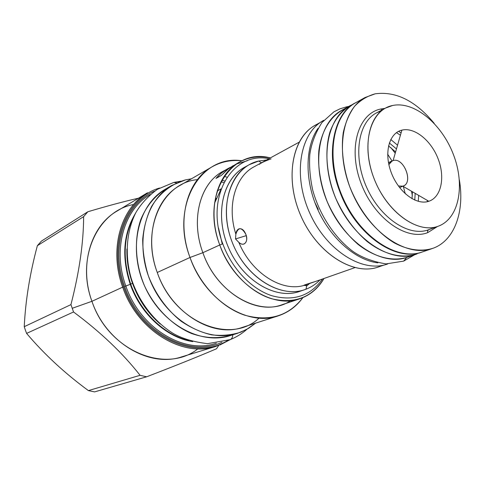 <?xml version="1.0" encoding="UTF-8"?>
<svg xmlns="http://www.w3.org/2000/svg" width="485" height="485" viewBox="0 0 485 485"><rect width="100%" height="100%" fill="white"/><g stroke="black" fill="none" stroke-linecap="round" stroke-linejoin="round"><path stroke-width="0.73" d="M379.591 266.538C354.274 276.905 316.602 253.552 300.282 214.455C283.64 175.491 293.564 133.351 318.978 123.439L315.25 125.245C291.903 137.649 284.41 179.208 301.137 216.437C317.596 253.782 353.492 276.038 378.33 266.992L384.12 265.016M405.266 193.776L403.35 186.507L405.266 193.776M392.044 160.959L387.673 154.248L392.044 160.959M314.844 202.469L318.263 209.417L314.844 202.469M254.104 166.785C235.34 176.401 226.719 205.713 235.856 234.188C236.177 231.339 237.25 229.544 239.075 228.805C241.863 228.271 244.131 230.132 245.865 234.382C247.398 239.25 246.774 242.464 243.979 244.016C242.318 244.525 240.602 243.973 238.838 242.361L235.522 238.941L235.856 234.188C238.274 226.913 241.615 226.98 245.865 234.382C248.841 241.469 243.828 247.362 238.838 242.361C251.345 273.073 281.924 292.297 304.222 285.344L306.793 285.847L306.241 284.356L306.793 285.847L310.018 283.179L306.793 285.847L305.932 289.23L304.913 289.594C281.3 298.202 248.35 279.13 233.915 246.35C219.226 213.685 227.119 176.437 249.314 164.657L258.687 161.026L261.415 162.76L259.96 163.584L261.415 162.76L258.687 161.026L266.592 159.965L258.687 161.026C232.2 166.773 218.098 204.149 231.521 240.433C244.567 276.838 280.785 299.39 305.932 289.23C311.261 287.193 315.935 284.083 319.967 279.906C315.935 284.083 311.261 287.193 305.932 289.23L306.793 285.847L304.222 285.344C302.137 285.532 310.406 283.082 315.583 281.439L354.856 267.653M299.045 142.244L254.067 166.798C235.328 176.437 226.725 205.731 235.856 234.188L235.522 238.941L246.259 235.649L235.522 238.941L238.838 242.361C251.345 273.073 281.924 292.297 304.222 285.344L315.638 281.421M304.913 289.594L299.627 291.418C276.062 300.003 243.246 281.112 228.92 248.575C214.34 216.152 222.269 179.129 244.422 167.361L249.314 164.657M271.103 158.874C265.453 160.862 261.567 162.639 259.439 164.197L259.499 164.367M322.495 279.014C310.406 296.02 293.498 301.579 271.758 295.698C251.388 289.036 231.836 268.635 222.797 243.852C204.567 196.686 232.448 151.108 268.945 158.68C232.448 151.108 204.567 196.686 222.797 243.852L219.766 244.98C206.937 210.933 216.54 174.176 239.202 162.233C248.732 157.025 259.111 155.588 270.351 157.91C231.691 147.404 200.378 194.837 219.766 244.98L202.882 252.691L219.766 244.98C233.333 284.186 272.667 309.133 299.948 298.73C310.194 295.141 318.215 288.387 324.004 278.487C312.152 297.396 294.741 304.162 271.77 298.79C250.254 292.485 229.296 271.157 219.766 244.98L222.797 243.852C231.836 268.635 251.388 289.036 271.758 295.698C293.498 301.579 310.406 296.02 322.495 279.014M300.639 291.055C276.741 300.597 242.706 281.118 228.435 247.465C213.873 213.933 223.379 176.376 246.92 166.1M159.547 188.035C126.361 197.456 107.597 243.767 123.681 286.774C140.129 336.014 194.691 361.804 227.453 340.634C194.691 361.804 140.129 336.014 123.681 286.774L122.687 287.144C137.437 330.782 182.809 357.875 215.892 346.405L230.284 339.591L215.892 346.405C182.809 357.875 137.437 330.782 122.687 287.144L91.938 301.3L122.687 287.144C108.719 249.381 120.85 207.859 147.519 192.769C120.85 207.859 108.713 249.381 122.687 287.144L123.681 286.774C107.597 243.767 126.361 197.456 159.547 188.035M124.639 286.471C109.816 246.647 125.003 203.239 154.685 191.096C125.003 203.239 109.816 246.647 124.639 286.471C140.013 332.237 189.314 358.409 221.93 342.204C189.314 358.409 140.013 332.237 124.639 286.471L130.259 284.319C121.474 257.268 123.238 233.558 135.564 213.176C123.238 233.558 121.474 257.268 130.259 284.319C140.698 314.328 166.864 337.766 192.721 341.622C166.864 337.766 140.698 314.328 130.259 284.319L125.851 286.041C112.259 249.332 124.178 208.962 150.253 194.54C124.178 208.962 112.259 249.332 125.851 286.041L124.639 286.471M216.407 343.192C184.367 354.644 140.183 328.424 125.851 286.041C140.183 328.424 184.367 354.644 216.407 343.192M160.305 324.041C147.767 313.268 138.492 299.694 132.484 283.319L130.714 284.131L132.484 283.319C138.492 299.694 147.767 313.268 160.305 324.041M188.78 340.488C164.354 334.983 140.577 312.364 130.714 284.131C122.462 259.135 123.481 236.716 133.763 216.868C123.481 236.716 122.462 259.135 130.714 284.131L130.259 284.319L130.714 284.131C140.577 312.364 164.354 334.983 188.78 340.488M126.924 249.029C126.603 260.481 128.452 271.909 132.484 283.319C128.452 271.909 126.603 260.481 126.924 249.029M259.105 318.087C230.824 345.132 173.988 322.501 157.261 272.485L190.011 257.474L202.882 252.691C217.571 295.808 263.81 319.203 290.527 300.73M278.135 315.893L242.542 327.339C212.703 338.203 171.035 312.928 157.261 272.485L190.011 257.474C199.996 285.034 221.827 307.666 244.798 315.208C269.284 321.888 288.654 316.026 302.895 297.62C296.462 306.441 288.211 312.534 278.135 315.893C247.78 327.017 204.658 300.094 190.011 257.474L202.882 252.691C216.049 290.915 254.758 315.098 281.852 304.798L299.948 298.73M223.791 182.657L220.99 181.729L223.791 182.657M197.48 179.62C162.802 182.657 140.601 228.544 157.261 272.485C144.203 237.426 155.097 199.062 179.529 185.731L211.854 166.949C186.967 180.481 176.17 220.523 190.011 257.474C169.95 205.161 201.214 154.133 242.003 160.79C231.139 159.662 221.093 161.711 211.854 166.949M217.529 189.993L218.492 190.278L217.529 189.993M225.173 170.271C201.02 180.844 189.859 218.135 202.882 252.691C190.411 219.505 200.093 183.488 222.585 171.611L230.466 167.301C224.991 169.871 220.16 173.581 215.97 178.431L221.475 173.012L227.671 168.744M233.17 165.64L226.95 169.92L221.427 175.376L215.97 178.431L221.427 175.376L228.653 168.586L239.202 162.233M236.243 164.069L247.308 160.753L236.243 164.069M197.862 348.861C166.082 374.299 108.343 351.116 91.938 301.3L72.18 308.314L91.938 301.3C105.785 342.592 149.416 367.988 181.754 356.839L215.892 346.405M73.544 311.982L70.943 304.616C79.328 272 83.553 242.676 83.626 216.649L37.369 245.689L41.413 241.112L87.84 211.763L83.626 216.649L37.369 245.689L41.413 241.112L87.84 211.763C107.391 205.937 124.287 201.408 138.516 198.177C124.287 201.408 107.391 205.937 87.84 211.763L83.626 216.649C83.553 242.676 79.328 272 70.943 304.616L24.25 326.684C25.487 300.591 29.858 273.595 37.369 245.689C29.858 273.595 25.487 300.591 24.25 326.684L25.359 330.061L24.25 326.684L70.943 304.616L73.544 311.982L26.596 333.395L25.359 330.061L26.596 333.395C44.22 354.226 64.826 373.298 88.403 390.601C64.826 373.298 44.22 354.226 26.596 333.395L73.544 311.982C100.577 332.092 122.76 353.201 140.086 375.311L88.403 390.601L94.575 391.898L88.403 390.601L140.086 375.311C122.76 353.201 100.577 332.092 73.544 311.982M146.634 376.796L140.086 375.311L146.634 376.796L94.575 391.898L146.634 376.796C175.952 365.514 199.244 356.172 216.51 348.763C199.244 356.172 175.952 365.514 146.634 376.796M218.747 345.441L216.51 348.763L218.747 345.441M133.624 204.518C98.031 210.805 75.618 257.662 91.938 301.3C78.794 265.568 90.883 225.919 116.915 211.145L147.519 192.769M222.263 244.052L218.517 227.998L222.263 244.052M216.219 198.389L214.606 202.912L216.219 198.389M224.676 180.972L221.754 180.287L224.676 180.972M226.974 177.189L224.161 176.346L226.974 177.189M430.941 248.981L432.226 248.569C407.279 257.711 370.188 233.491 352.571 193.545C334.686 153.727 341.525 109.956 365.017 97.54L375.208 93.805C395.99 91.071 415.645 100.91 434.178 123.329C415.645 100.91 395.99 91.071 375.208 93.805C367.418 95.963 360.555 100.11 354.608 106.239C349.37 113.441 345.593 122.214 343.271 132.55C340.961 148.907 343.144 167.743 349.624 186.337C359.221 210.914 376.075 232.006 394.493 242.991C408.352 250.278 421.938 251.939 433.499 248.108C454.778 240.117 464.763 211.133 459.362 179.923C464.763 211.133 454.778 240.117 433.499 248.108M432.214 248.575L422.144 252.018C397.203 261.142 360.325 237.292 342.925 197.838C325.259 158.504 332.231 115.139 355.705 102.723C332.231 115.139 325.259 158.504 342.925 197.838C360.325 237.298 397.203 261.142 422.144 252.018L422.162 252.012M385.708 108.003L376.627 112.817L381.392 110.853L376.627 112.817C358.039 122.208 352.716 156.352 366.599 187.271C380.258 218.292 409.182 237.226 428.613 229.732L438.264 226.21C459.113 218.626 465.315 185.294 453.463 154.679C441.896 123.966 414.305 100.838 392.565 105.506C370.661 109.665 360.731 143.524 373.674 177.571C386.309 211.721 417.621 234.297 438.264 226.21L438.301 226.198C459.131 218.583 465.309 185.258 453.457 154.648C441.877 123.954 414.299 100.844 392.565 105.506L385.708 108.003C367.109 117.388 361.901 151.829 375.942 183.112C389.758 214.491 418.834 233.715 438.264 226.21L428.679 229.708M428.825 201.275C441.247 197.219 445.315 177.486 438.204 159.056C431.268 140.571 414.578 126.973 401.889 130.132C389.097 132.999 383.738 152.914 391.231 172.533C398.537 192.212 416.518 205.622 428.825 201.275C441.247 197.219 445.315 177.486 438.204 159.056C431.268 140.571 414.578 126.973 401.889 130.132C389.097 132.999 383.738 152.914 391.231 172.533C398.537 192.212 416.518 205.622 428.825 201.275L402.786 186.179L403.374 185.967C413.729 182.233 403.538 157.019 393.111 160.553L392.207 160.881L388.861 164.567L390.613 161.966L393.111 160.553L401.889 130.132L393.111 160.553L388.485 162.693L393.111 160.553C403.914 156.94 413.929 183.403 402.786 186.179L428.825 201.275M357.342 222.215C345.678 206.877 338.051 189.744 334.468 170.811C338.051 189.744 345.678 206.877 357.342 222.215M427.212 201.718L427.449 200.475L427.212 201.718M400.416 135.23L396.469 132.629L400.416 135.23M418.288 201.354L418.646 195.376L418.288 201.354M397.542 145.203L390.764 139.498L397.542 145.203M401.077 132.945L398.628 131.32L401.077 132.945M399.561 187.556L402.786 186.179L398.397 185.991L402.786 186.179L399.561 187.556M376.651 112.805L376.627 112.817C358.039 122.208 352.716 156.352 366.599 187.271C380.258 218.292 409.182 237.226 428.613 229.732L427.582 230.86L427.661 232.661C406.26 241.112 373.893 218.098 360.967 183.063C347.715 148.119 358.221 113.308 380.937 108.979L381.743 110.107L380.937 108.979L384.963 108.397L380.937 108.979C358.221 113.308 347.715 148.119 360.967 183.063C373.893 218.098 406.26 241.112 427.661 232.661L437.512 226.483L427.661 232.661L427.582 230.86L428.413 229.817L438.27 226.204M414.748 200.099L415.184 193.369L414.748 200.099M396.469 148.919L389.328 142.972L396.469 148.919M412.044 198.741L412.402 191.757L412.044 198.741M395.602 151.932L388.521 145.888L395.602 151.932M173.733 182.457L176.679 182.893L173.733 182.457L157.31 189.356C148.137 196.128 141.008 203.833 135.939 212.466C126.385 231.139 124.578 255.255 131.229 278.438C138.698 301.427 154.048 321.525 173.042 333.347C181.893 338.5 193.4 341.937 207.556 343.671L230.157 339.645C231.763 338.96 232.648 337.348 232.818 334.802M237.511 333.322L246.525 329.491L255.698 323.107L248.678 328.248L240.893 332.122C231.63 335.129 221.815 336.026 211.46 334.826C201.02 332.364 190.902 327.824 181.099 321.197C166.937 309.915 155.467 294.11 148.428 276.038C144.603 263.731 142.687 251.448 142.699 239.19C143.833 227.271 146.767 216.413 151.496 206.628C159.71 193.012 171.66 183.791 185.573 179.856L191.478 178.789L185.573 179.856L171.708 185.464C144.56 200.857 134.127 244.986 151.278 283.125C168.131 321.397 207.901 343.186 237.511 333.322L230.26 335.608C200.766 345.423 161.293 323.925 144.627 286.089C127.67 248.375 138.122 204.658 165.155 189.32L168.501 187.513C156.231 194.194 147.022 204.785 140.88 219.299C133.927 239.099 135.151 263.694 144.566 285.95C154.733 307.872 172.145 325.314 191.496 333.48C206.386 338.694 220.433 339.003 233.631 334.414M323.446 120.504L323.78 120.322C300.124 132.557 292.528 174.758 309.575 212.685C326.338 250.733 362.774 273.334 387.697 263.955L387.339 264.076C362.428 273.152 326.253 250.533 309.575 212.685C292.619 174.952 300.027 132.939 323.446 120.504L323.786 120.316M317.99 128.392C305.107 146.822 304.519 179.844 317.566 209.126C330.582 238.42 355.511 260.087 377.827 262.852C355.511 260.087 330.582 238.42 317.566 209.126C304.519 179.844 305.107 146.822 317.99 128.392M414.675 254.74L403.629 261.124L406.782 257.432M348.291 106.67L346.551 106.846L348.291 106.67M415.827 254.346L417.112 253.879C402.423 259.038 383.981 254.728 366.915 241.3C354.092 230.12 343.732 215.855 335.838 198.504C326.472 175.449 324.416 150.871 329.927 132.084C334.917 118.437 342.78 109.089 353.529 104.032L349.752 105.857C326.241 118.304 319.178 161.487 336.742 200.59C354.038 239.814 390.849 263.476 415.827 254.346L407.036 257.347C382.065 266.465 345.447 243.13 328.345 204.331C310.97 165.652 318.148 122.826 341.628 110.38L345.835 108.385C331.582 114.527 321.44 129.883 318.833 150.793C317.657 167.283 320.482 184.324 327.308 201.93C335.093 219.171 345.368 233.34 358.148 244.446C375.147 257.784 393.596 262.058 408.315 256.886M315.25 125.245L320.597 122.268M220.887 189.514L214.588 203.051M230.333 339.573L219.82 345.041M364.987 97.552L355.705 102.723M422.211 251.994C395.693 262.561 355.105 234.237 339.652 191.169C324.204 151.696 335.305 111.805 355.772 102.687M388.473 162.614L392.201 160.887M399.585 187.586L402.823 186.204M174.176 182.348L181.099 181.154M246.992 329.23C241.991 333.68 236.377 337.154 230.157 339.645M165.155 189.32L171.708 185.464M412.329 195.801L411.571 191.278L412.329 195.801M390.898 147.646L395.226 153.236L390.898 147.646M403.629 261.124L386.042 263.907C372.547 261.627 361.464 257.432 352.789 251.321C334.468 237.547 319.591 214.891 312.776 190.35C310.054 178.037 309.066 166.106 309.812 154.563C311.285 143.76 315.317 133.102 321.901 122.59L333.929 111.823L340.046 108.81L346.551 106.846M347.442 106.67L348.685 106.445M341.628 110.38L349.721 105.869M221.124 188.859L217.213 190.969"/></g></svg>
